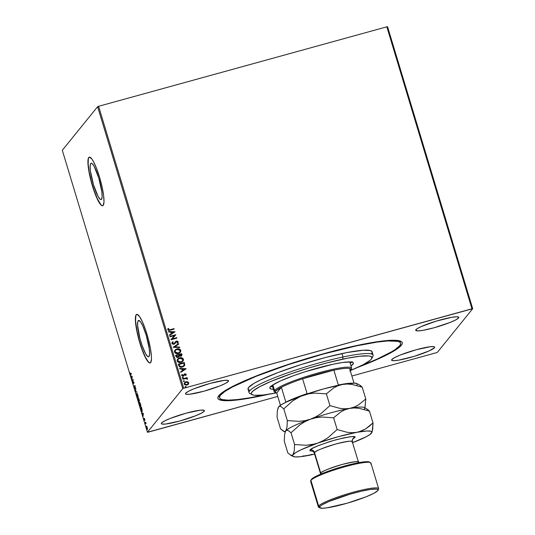 <?xml version="1.0" encoding="UTF-8"?>
<svg xmlns="http://www.w3.org/2000/svg" width="535" height="535" viewBox="0 0 535 535"><rect width="100%" height="100%" fill="white"/><g stroke="black" fill="none" stroke-linecap="round" stroke-linejoin="round"><path stroke-width="0.8" d="M400.019 342.387A94.494 12.124 163.2 0 0 399.665 340.842A94.494 12.124 -16.8 0 1 400.013 341.457L400.521 343.162A94.494 12.124 -16.8 0 1 360.737 365.94L377.162 359.079L391.914 351.615L395.311 349.462L399.618 345.777L400.488 344.286L400.481 343.042L399.612 342.066L397.873 341.363L387.701 340.949L377.121 342.092L356.577 345.831A94.494 12.124 -16.8 0 1 400.528 343.169M357.447 367.491L371.979 361.68L389.166 353.662L396.91 349.081L401.31 345.322L400.294 344.754L401.31 345.322L402.206 343.798L402.206 342.534L401.33 341.531L399.565 340.815L389.219 340.387L378.459 341.544L357.54 345.342L332.529 351.308L314.647 356.243L287.703 364.596L270.67 370.501L248.153 379.275L235.995 384.752L223.222 391.874L218.815 395.632A96.293 12.352 -16.8 0 1 309.116 357.868A96.293 12.352 -16.8 0 1 401.009 341.35A96.293 12.352 -16.8 0 1 401.31 345.322A96.293 12.352 -16.8 0 1 357.561 367.451M138.184 320.719A18.865 3.471 74.6 0 1 138.578 320.445A18.865 3.471 74.6 0 1 146.603 336.515A18.865 3.471 74.6 0 1 148.998 356.537L148.376 356.832L147.573 356.43L145.533 353.615L142.036 345.342L139.929 338.361L137.622 325.561L137.769 321.702L138.812 320.418L140.578 321.909L142.805 325.942L146.256 335.338L149.298 348.967L149.606 353.916L148.998 356.537A18.865 3.471 74.6 0 1 148.61 356.812A18.865 3.471 74.6 0 1 140.585 340.735A18.865 3.471 74.6 0 1 138.184 320.719L139.06 320.478L138.184 320.719M90.723 163.503A18.865 3.471 74.6 0 1 91.117 163.228A18.865 3.471 74.6 0 1 99.135 179.305A18.865 3.471 74.6 0 1 101.536 199.321L100.914 199.622L100.105 199.221L98.072 196.405L93.464 184.702L90.422 171.073L90.114 166.124L90.723 163.503L91.345 163.208L92.154 163.61L94.187 166.425L98.788 178.128L101.831 191.751L102.145 196.699L101.536 199.321A18.865 3.471 74.6 0 1 101.142 199.595A18.865 3.471 74.6 0 1 93.117 183.525A18.865 3.471 74.6 0 1 90.723 163.503L91.592 163.262L90.723 163.503M89.345 157.15A25.198 4.634 -105.4 0 0 88.904 157.491L88.736 157.537A25.198 4.634 74.6 0 1 89.258 157.17A25.198 4.634 74.6 0 1 99.978 178.643A25.198 4.634 74.6 0 1 103.181 205.386L103.991 201.882L103.583 195.275L102.004 186.561L99.517 177.072L96.481 168.251L93.364 161.436L91.926 159.129L89.566 157.143L88.736 157.537L88.181 158.855L87.974 164.011L89.907 176.363L92.401 185.852L95.437 194.673L98.554 201.481L101.269 205.246L102.345 205.781L103.181 205.386A25.198 4.634 74.6 0 1 102.653 205.754A25.198 4.634 74.6 0 1 91.94 184.281A25.198 4.634 74.6 0 1 88.736 157.537L88.904 157.491A25.198 4.634 -105.4 0 0 92.04 184.007A25.198 4.634 -105.4 0 0 102.74 205.728M136.813 314.359A25.198 4.634 -105.4 0 0 136.371 314.7L136.198 314.747A25.198 4.634 74.6 0 1 136.726 314.379A25.198 4.634 74.6 0 1 147.446 335.853A25.198 4.634 74.6 0 1 150.643 362.596L151.458 359.099L151.405 356.123L150.395 348.312L148.322 339.036L145.5 329.7L142.37 321.729L139.394 316.339L137.034 314.353L136.198 314.747L135.643 316.065L135.442 321.221L136.452 329.032L138.525 338.314L142.898 351.89L146.015 358.697L148.737 362.456L149.813 362.997L150.643 362.596A25.198 4.634 74.6 0 1 150.121 362.964A25.198 4.634 74.6 0 1 139.401 341.49A25.198 4.634 74.6 0 1 136.198 314.747L136.371 314.7A25.198 4.634 -105.4 0 0 139.508 341.216A25.198 4.634 -105.4 0 0 150.208 362.937M434.44 347.763L434.132 346.74L434.44 347.763L434.654 347.115L434.032 346.713L430.441 346.713L416.297 349.723L400.294 355.026L394.643 357.574L391.801 359.52A22.497 2.889 -16.8 0 1 414.297 350.285A22.497 2.889 -16.8 0 1 434.661 347.141A22.497 2.889 -16.8 0 1 434.44 347.763A22.497 2.889 -16.8 0 1 411.95 356.999A22.497 2.889 -16.8 0 1 391.587 360.142L393.633 360.71L398.642 360.169L414.17 356.343L429.083 350.933L434.44 347.763M228.325 381.435L228.017 380.412L228.325 381.435L228.532 380.786L227.917 380.385L224.325 380.385L210.181 383.394L194.178 388.698L188.521 391.245L185.685 393.192A22.497 2.889 -16.8 0 1 208.182 383.956A22.497 2.889 -16.8 0 1 228.545 380.813A22.497 2.889 -16.8 0 1 228.325 381.435A22.497 2.889 -16.8 0 1 205.828 390.67A22.497 2.889 -16.8 0 1 185.464 393.82A22.497 2.889 -16.8 0 1 185.685 393.192L185.478 393.847L186.093 394.248L189.684 394.241L203.828 391.239L219.832 385.929L225.489 383.388L228.325 381.435M204.189 411.241L203.882 410.218L204.189 411.241L204.403 410.586L203.788 410.184L200.19 410.191L186.046 413.194L170.043 418.504L164.392 421.045L161.557 422.998A22.497 2.889 -16.8 0 1 184.047 413.762A22.497 2.889 -16.8 0 1 204.41 410.612A22.497 2.889 -16.8 0 1 204.189 411.241A22.497 2.889 -16.8 0 1 181.699 420.477A22.497 2.889 -16.8 0 1 161.336 423.62A22.497 2.889 -16.8 0 1 161.557 422.998L161.343 423.646L161.965 424.048L165.556 424.048L179.7 421.038L195.703 415.735L201.354 413.187L204.189 411.241M458.575 317.964L458.268 316.934L458.575 317.964L458.783 317.308A22.497 2.889 -16.8 0 1 458.575 317.964A22.497 2.889 -16.8 0 1 436.079 327.193A22.497 2.889 -16.8 0 1 415.715 330.342A22.497 2.889 -16.8 0 1 415.936 329.714A22.497 2.889 -16.8 0 1 438.433 320.478A22.497 2.889 -16.8 0 1 458.796 317.335L456.743 316.773L451.741 317.315L436.212 321.14L421.292 326.544L416.966 328.838L415.728 330.369L417.761 330.904L422.77 330.362L434.079 327.761L450.082 322.458L455.733 319.91L458.575 317.964M386.838 26.83L471.964 308.789L183.726 388.249L98.6 106.291L386.838 26.83L387.561 26.75L472.693 308.708L387.561 26.75L386.838 26.83L98.6 106.291L183.726 388.249L472.693 308.708L437.383 352.318L472.693 308.708L471.964 308.789L386.838 26.83M187.638 381.756L185.959 381.736L184.602 382.558L184.154 383.642L184.655 384.725L186.581 385.193L188.253 384.391L188.781 382.986L187.638 381.756L188.688 382.859L187.638 381.756L185.959 381.736L184.528 382.639L184.221 384.043L186.976 385.113L188.394 384.237L188.735 382.799L188.34 384.297L188.688 382.859L187.638 381.756M182.723 378.807L182.863 379.268L185.846 378.519L186.969 379.141L187.558 378.94L186.581 378.245L187.223 378.064L187.083 377.603L182.723 378.807L182.863 379.268L185.846 378.519L187.497 379.235L186.581 378.245L187.223 378.064L187.083 377.603L182.723 378.807M184.488 374.634L184.227 375.155L184.95 374.286L185.672 374.574L185.391 375.289L185.846 375.456L186.113 374.206L184.996 373.791L182.796 375.757L181.967 374.446L181.699 375.664L182.756 376.245L183.839 375.844L184.95 374.286L185.625 374.473L185.391 375.289L185.846 375.456L186.2 374.393L185.799 375.516L186.2 374.393L184.789 373.838L183.05 375.724L182.181 375.356L182.448 374.6L181.887 374.54M178.723 365.552L180.155 367.09L183.13 366.749L184.715 365.111L184.267 362.516L178.302 364.161L178.723 365.552C179.419 367.09 180.623 367.585 182.321 367.043L184.321 365.866L184.756 364.903L184.267 362.516L178.302 364.161L178.723 365.552M175.614 355.267L176.289 357.026L177.466 357.494L178.944 356.925L179.339 356.042L181.325 356.016L181.94 355.059L181.586 353.622L175.614 355.267L175.975 356.464L178.095 357.407L179.339 356.042L180.776 356.25L181.713 355.681L181.586 353.622L175.614 355.267M173.186 347.215L179.753 347.563L179.606 347.061L174.637 346.854L178.723 344.152L178.576 343.651L173.206 347.295L179.753 347.563L179.606 347.061L174.637 346.854L178.723 344.152L178.576 343.651L173.186 347.215M170.036 336.789L174.477 335.565L170.939 339.778L176.911 338.133L176.771 337.672L172.317 338.902L175.868 334.683L169.896 336.328L170.036 336.789L174.477 335.565L170.906 339.671L176.911 338.133L176.771 337.672L172.317 338.902L175.868 334.683L169.896 336.328L170.036 336.789M170.07 329.721L168.458 329.714L168.599 328.463L168.07 328.356L167.722 329.68L168.786 330.443L174.176 329.085L174.035 328.624L170.016 329.781L174.035 328.624L170.07 329.721L168.338 329.507L168.599 328.463L168.07 328.356L167.722 329.68L170.143 330.195L174.176 329.085L174.035 328.624L174.116 329.105L173.989 328.684L170.07 329.721M174.985 331.767L168.438 331.499L168.592 331.994L170.692 332.088L171.193 333.766L169.468 334.903L169.622 335.405L175.012 331.847L168.438 331.499L168.592 331.994L170.692 332.088L171.193 333.766L169.468 334.903L169.622 335.405L174.985 331.767M172.15 342.367L172.785 341.758L172.17 342.333L172.009 343.737L173.594 344.339L174.858 343.691L176.416 341.611L177.5 341.798L177.031 342.942L177.513 343.202L177.934 342.741L178.048 341.504L176.704 341.029L175.62 341.571L173.902 343.771L172.564 343.437L173.2 342.052L172.785 341.758L171.889 343.463L173.882 344.279L176.617 341.537L177.56 341.932L177.031 342.942L177.513 343.202L178.168 341.765L176.456 341.083L175.52 341.678M174.958 350.137L176.904 348.934L175.433 349.669L174.484 351L174.591 352.358L175.48 353.281L177.219 353.688L179.359 353.1L180.77 351.441L180.516 349.823L178.81 348.827L176.858 348.994C178.55 348.492 179.834 348.954 180.703 350.392L180.756 350.331C179.88 348.894 178.603 348.425 176.904 348.934L174.958 350.137L174.49 352.097C175.353 353.548 176.63 354.023 178.322 353.521L180.295 352.311L180.756 350.331L180.275 352.344M177.613 359.072L179.593 357.828L178.115 358.564L177.172 359.894L177.279 361.252L178.168 362.175L179.907 362.583L182.047 361.994L183.458 360.336L183.197 358.717L181.499 357.721L179.539 357.888C181.231 357.387 182.515 357.848 183.391 359.286L183.445 359.226C182.569 357.788 181.285 357.32 179.593 357.828L177.647 359.032L177.179 360.991C178.035 362.442 179.312 362.917 181.011 362.416L182.983 361.205L183.445 359.226L182.957 361.239M186.147 368.729L179.599 368.454L179.747 368.956L181.846 369.043L182.355 370.722L180.629 371.865L180.776 372.367L186.147 368.729L179.599 368.454L179.747 368.956L181.846 369.043L182.355 370.722L180.629 371.865L180.776 372.367L186.147 368.729M182.274 377.817L182.702 377.235L182.361 377.837L183.104 377.931L183.064 377.242L182.656 377.295L183.264 377.543L182.702 377.235L182.321 377.757L182.937 378.004L183.318 377.483L182.883 378.064M183.338 381.348L183.766 380.76L183.425 381.368L184.167 381.462L184.127 380.766L183.719 380.826L184.334 381.074L183.766 380.76L183.385 381.281L184 381.529L184.381 381.007L183.946 381.589M185.07 387.093L185.505 386.511L185.163 387.113L185.899 387.213L185.866 386.517L185.451 386.578L186.066 386.818L185.505 386.511L185.123 387.032L185.739 387.28L186.12 386.758L185.685 387.34M148.162 432.173L277.759 396.442L147.439 432.247L62.307 150.288L97.617 106.686L182.749 388.644L147.439 432.247L182.749 388.644L183.726 388.249L182.749 388.644L97.617 106.686L98.6 106.291L97.617 106.686L62.307 150.288L147.439 432.247L148.162 432.173M351.883 376.011L436.399 352.705L351.883 376.011M146.737 426.255L146.322 426.188L146.356 427.411L147.245 429.511L147.326 427.739L146.369 426.094L146.543 428.194L147.392 429.465L147.486 428.736L146.369 426.094M144.985 422.964L145.119 423.426L145.654 422.971L146.108 423.787L145.634 422.162L145.119 423.426L145.587 422.951L146.108 423.787L145.634 422.162L144.985 422.964M144.684 418.958L144.223 418.337L144.276 420.002L143.788 418.651L144.383 420.47L144.39 418.751L144.858 419.962L144.684 418.958L144.249 418.296L144.323 419.988L143.788 418.651L144.463 420.443L144.684 418.958M140.979 409.71L141.655 411.328L142.21 411.248L141.447 407.222L140.565 408.319L140.979 409.71C141.494 411.261 141.869 411.85 142.103 411.462L141.447 407.222L140.565 408.319L140.979 409.71M137.876 399.424L138.866 401.758L138.859 400.494L139.154 400.855L139.287 400.454L138.766 398.328L137.876 399.424L138.839 398.562L137.876 399.424L138.913 401.718L138.859 400.494L139.214 400.822L138.766 398.328L137.876 399.424M135.442 391.373L136.933 392.269L135.669 391.145L135.756 388.356L135.442 391.373L136.933 392.269L135.669 391.145L135.756 388.356L135.442 391.373M132.299 380.947L132.961 380.124L133.202 383.936L134.091 382.839L133.951 382.378L133.289 383.194L133.048 379.389L132.158 380.485L132.299 380.947L132.961 380.124L133.168 383.829L134.091 382.839L133.951 382.378L133.289 383.194L133.048 379.389L132.299 380.947M130.627 374.059L129.878 372.567L130.52 374.654L131.356 373.791L131.215 373.33L130.627 374.059L131.289 373.564L130.627 374.059L129.878 372.567L130.754 374.527L131.356 373.791L131.215 373.33L130.627 374.059L130.206 373.704M132.165 376.473L130.7 375.65L131.831 378.098L131.877 379.562L132.192 376.546L130.7 375.65L131.831 378.098L131.877 379.562L132.165 376.473M134.76 388.109L134.064 386.023L134.853 388.604L134.833 386.13L135.422 387.821L134.733 385.641L134.76 388.109L134.078 386.665L134.9 388.57L134.833 386.13L135.422 387.821L134.693 385.668L134.733 388.129L135.074 388.035M136.652 393.359L136.88 396.241L138.003 397.993L138.07 396.134L137.281 393.76L136.652 393.359L136.88 396.241L138.043 397.953L137.809 395.051L136.746 393.285M139.334 402.253L139.488 404.861L140.685 406.888L140.758 405.028L139.963 402.654L139.334 402.253L139.568 405.135L140.732 406.847L140.491 403.945L139.434 402.18M143.326 413.428L141.855 412.612L142.985 415.053L143.039 416.524L143.326 413.428L141.855 412.612L142.985 415.053L143.039 416.524L143.326 413.428M437.383 352.318L436.399 352.705L437.383 352.318M218.815 395.632L217.926 397.157L217.919 398.428L218.802 399.424L223.182 400.575L226.646 400.722L241.673 399.411L268.824 394.241A96.293 12.352 -16.8 0 1 218.193 396.549A96.293 12.352 -16.8 0 1 218.815 395.632M391.801 359.52L391.593 360.169A22.497 2.889 -16.8 0 1 391.801 359.52M219.604 397.793A94.494 12.124 -16.8 0 1 263.915 373.276A94.494 12.124 -16.8 0 1 356.577 345.831L323.321 354.03L288.037 364.736L256.111 376.312L232.397 387.006L224.82 391.493L220.514 395.178L219.644 396.669L219.644 397.913L220.52 398.889L222.252 399.591L228.238 400.153L237.366 399.571L249.29 397.88L265.347 394.736A94.494 12.124 -16.8 0 1 263.548 395.124A94.494 12.124 -16.8 0 1 219.604 397.793L219.089 396.081A94.494 12.124 -16.8 0 1 219.036 395.378A94.494 12.124 163.2 0 0 219.591 396.863M137.201 314.306L136.371 314.7L135.816 316.018L135.609 321.174L137.054 331.225L139.347 340.655L142.29 349.776L145.426 357.199L148.289 361.794L149.472 362.797L150.435 362.864M89.74 157.096L88.904 157.491L88.349 158.808L88.148 163.964L89.158 171.775L91.231 181.057L94.046 190.386L97.183 198.358L100.821 204.584L102.011 205.58L102.967 205.654M131.095 374.433L130.453 373.724M130.547 373.611L130.968 373.965L130.493 374.172M130.56 374.045L130.794 374.493M131.697 376.439L130.848 376.152L131.142 375.898L131.697 376.439M132.185 376.613L131.47 376.5L132.185 376.613M131.964 376.774L131.857 377.79L131.47 376.5L132.172 376.714L131.857 377.79L131.47 376.5L131.964 376.774M132.566 380.612L132.158 380.485L133.088 379.663L132.566 380.612M133.63 383.1L134.024 382.612L133.63 383.1M133.503 383.562L133.476 383.14L133.503 383.562M134.7 387.367L135.101 388.015M134.974 386.076L134.626 386.076L135.034 385.574M134.833 386.13L135.128 386.591M135.241 388.477L134.619 387.514M136.833 391.928L135.469 391.446L136.833 391.928M138.09 397.88L136.967 396.107L136.94 393.339M136.953 393.319L136.846 393.854M137.749 397.445L138.19 397.933M136.786 393.82L137.435 394.415L138.003 396.562L137.903 397.492L136.967 396.107L136.786 393.82L137.836 395.151L138.184 397.418L137.823 397.552L138.164 397.458M137.221 393.66L136.873 393.76M139.555 400.728L139.2 400.401L138.859 400.494L139.214 400.822M138.859 400.494L139.314 400.608M139.388 400.294L138.806 400.093L138.812 398.896L139.281 400.307L138.525 399.25L138.926 398.869L139.127 400.581M138.511 399.598L138.746 401.283L138.104 399.772L138.438 399.364L138.779 401.257L138.104 399.772L138.505 399.598M138.605 400.2L139.12 401.163M140.779 406.774L139.655 405.002L139.475 402.715L139.976 402.561M139.475 402.715L140.524 404.045L140.591 406.386L139.622 404.895L139.535 402.748M140.438 406.339L140.872 406.827M139.548 402.654L140.471 404.293L140.872 406.312L140.504 406.446L140.872 406.346M140.972 408.446L140.565 408.319L141.521 407.456L140.972 408.446M141.835 410.987L142.136 411.382L142.183 410.98M141.969 411L140.792 408.666L141.501 407.79L141.969 411L140.792 408.666L141.614 407.764L142.256 410.92L141.882 411.067M142.858 413.394L142.009 413.114L142.858 413.394M143.34 413.568L142.631 413.461L143.34 413.568M143.119 413.736L143.019 414.745L142.631 413.461L143.333 413.675L143.019 414.745L142.631 413.461L143.119 413.736M144.39 418.751L144.611 419.086M144.804 420.349L144.323 419.614M144.323 419.988L144.049 419.554M144.611 419.139L144.53 418.47M144.396 419.828L144.55 420.176M146.61 426.502L146.643 426.141M146.664 426.094L146.617 426.683M147.145 428.803L147.473 429.337M147.473 428.943L146.623 428.094L146.51 426.555L147.239 427.432L147.419 428.909M146.51 426.555L147.118 427.385L147.192 429.043L146.429 427.044L146.911 426.415M168.03 328.423L168.599 328.463L168.284 329.567L170.016 329.781L168.605 329.914L168.552 328.53L168.03 328.423M169.475 334.93L171.193 333.766L169.475 334.93M168.458 331.56L174.938 331.834L168.458 331.56M171.307 332.175L171.695 333.459L173.561 332.202L171.695 333.459L173.561 332.202L171.748 333.399L171.361 332.115L171.695 333.459L171.361 332.115L173.561 332.202L171.307 332.175M169.909 336.375L175.868 334.683L169.909 336.375M172.27 338.963L176.771 337.672L176.844 338.147L176.717 337.732L172.27 338.963M170.906 339.678L174.477 335.565L170.906 339.678M172.691 342.547L172.437 343.323L173.2 342.052L172.785 341.758L173.133 342.106L172.731 341.825L172.009 342.547M173.755 343.818L172.437 343.323L173.701 343.885L174.296 343.51L173.755 343.818M175.493 341.711L174.463 343.323M175.62 341.571L176.456 341.083L178.122 341.832L177.459 343.263M177.513 343.202L178.168 341.765L177.794 341.35L176.65 341.089L175.447 341.765M177.56 341.932L177.031 342.942M177.045 342.948L177.379 342.574M176.985 343.002L177.506 341.992M178.001 342.634L178.162 342.039M174.45 343.336L173.701 343.885L172.785 343.771L172.41 343.142L172.865 342.353M173.193 347.242L178.576 343.651L178.67 344.192L178.523 343.717L173.193 347.242M174.584 346.921L179.606 347.061L179.686 347.563L179.553 347.128L174.584 346.921M180.168 352.465L180.743 350.532L179.345 349.047L176.858 348.994L174.865 350.251M178.764 348.887L177.961 348.827M175.453 350.392L175.052 351.976L178.135 353.127L179.753 352.11L178.188 353.06L175.099 351.91L175.48 350.358L177.052 349.388L180.148 350.519L179.753 352.11L178.135 353.127L176.135 353.073L175.019 351.863L175.493 350.338M179.707 352.17L177.747 353.16L175.975 352.919L175.052 351.696L175.547 350.278L177.266 349.335L179.078 349.449L180.181 350.626L179.733 352.137M181.512 355.902L181.887 355.12L181.532 353.682L175.627 355.314L181.586 353.622L181.679 355.715M178.616 356.504L176.985 356.925L176.316 355.621L177.908 357.012L178.757 355.996M180.904 355.721L180.074 355.902L179.292 355.287M179.218 355.073L181.111 354.25L180.629 355.795L179.145 354.839L180.576 355.855L181.144 355.501M181.124 355.534L179.753 355.742L179.198 354.779L181.111 354.25L181.278 355.28L180.629 355.795M178.583 354.946L178.804 355.929L177.908 357.012L176.476 356.149L176.369 355.561L178.583 354.946L178.804 355.929L177.961 356.945L176.844 356.718L176.369 355.561L178.583 354.946M182.856 361.359L183.458 359.56L182.027 357.942L179.539 357.888L177.553 359.152M181.124 357.741L180.643 357.721M178.135 359.286L177.734 360.871L180.823 362.021L177.787 360.804L178.162 359.252L179.733 358.283L182.836 359.413L182.442 361.005L180.823 362.021L178.817 361.974L177.707 360.757L178.182 359.239M182.455 360.978L181.037 361.954M180.823 362.021L182.415 361.031M184.127 366.087L184.722 364.783L184.221 362.576L178.315 364.208L184.267 362.516L184.756 364.903L184.301 365.886M182.134 366.642L179.914 366.428L179.004 364.516L183.799 363.145L184.12 364.816L183.773 365.646L182.134 366.642L179.673 366.201L182.134 366.642M179.727 366.134L179.051 364.455L179.151 365.01L179.051 364.455L183.799 363.145L184.12 364.816L183.431 365.98L181.278 366.722L179.727 366.134M180.636 371.892L182.355 370.722L180.636 371.892M179.62 368.521L186.093 368.789L179.62 368.521M182.468 369.137L182.856 370.421L184.715 369.163L182.856 370.421L184.715 369.163L182.91 370.36L182.522 369.07L182.856 370.421L182.522 369.07L184.715 369.163L182.468 369.137M185.337 375.349L185.618 374.634M181.867 374.567L181.659 375.557L183.211 376.179L184.588 374.507M184.281 375.095L183.793 375.904M181.967 374.446L182.448 374.6M182.375 374.687L182.127 375.423L182.997 375.791L183.686 374.955M184.02 374.326L183.431 375.503M184.16 374.166L184.789 373.838L186.147 374.46L185.15 373.838L183.973 374.386M185.959 375.282L186.173 374.747M183.385 375.563L182.368 375.717L182.388 374.667L181.82 374.627M183.866 375.824L184.227 375.155M182.937 378.004L183.318 377.483M182.702 377.235L182.321 377.757M183.184 377.877L183.01 377.302L182.355 377.483M182.736 378.854L187.083 377.603L187.156 378.084L187.036 377.67L182.736 378.854M186.528 378.305L187.544 378.847L187.451 379.295L187.337 378.653L186.528 378.305M184 381.529L184.381 381.007M183.766 380.76L183.385 381.281M184.247 381.408L184.073 380.826L183.465 380.953M184.508 382.672L185.959 381.736L187.591 381.823L185.712 381.856L184.354 382.873M187.17 381.716L186.748 381.682M184.963 382.913L184.709 383.956L186.782 384.712L184.756 383.896L184.983 382.879L186.093 382.197L188.2 382.946L187.939 383.963L186.782 384.712L185.585 384.732L184.762 384.103L184.916 382.966M187.999 383.876L186.929 384.672M186.782 384.712L187.912 383.996M185.739 387.28L186.12 386.758M185.505 386.511L185.123 387.032M185.986 387.159L185.812 386.578L185.204 386.705M185.973 386.671L185.632 386.551M178.804 355.929L178.563 356.584M180.87 361.961L179.085 361.981L177.981 361.219L177.787 359.928L178.917 358.617L181.298 358.203L182.756 359.206L182.582 360.811L180.87 361.961M186.835 384.652L184.883 384.17L184.762 383.301L185.538 382.425L187.003 382.117L188.146 382.799L188.052 383.816L186.835 384.652M371.718 358.55L372.915 356.357A64.795 8.313 163.2 0 0 342.995 356.992L342.621 359.172A62.996 8.085 -16.8 0 1 371.718 358.55A62.996 8.085 -16.8 0 1 350.599 370.487L363.385 364.589L370.16 360.289L371.317 359.139L371.892 357.313L370.153 356.196L368.428 355.915L360.075 356.21L347.549 358.169L326.256 363.078L308.628 368.06L291.261 373.697L271.064 381.375L259.836 386.624L253.062 390.918L251.33 393.064L251.33 393.894L253.075 395.017L254.794 395.298L263.146 395.004L276.301 392.917A62.996 8.085 -16.8 0 1 252.112 394.663A62.996 8.085 -16.8 0 1 277.545 378.74A62.996 8.085 -16.8 0 1 342.621 359.172L342.995 356.992A64.795 8.313 -16.8 0 1 373.129 355.166A64.795 8.313 -16.8 0 1 371.952 357.561M273.445 389.306A43.649 5.597 -16.8 0 1 269.827 388.223A43.649 5.597 -16.8 0 1 290.298 376.894A43.649 5.597 -16.8 0 1 333.098 364.221L342.587 362.496L350.98 361.961L352.973 362.483L353.381 363.506L350.987 365.9A43.649 5.597 -16.8 0 0 353.394 362.991L353.394 362.984A43.649 5.597 -16.8 0 0 333.098 364.221L305.465 371.644L293.722 375.623L280.621 380.873L272.235 385.314L274.134 391.58A40.499 5.196 -16.8 0 1 274.529 390.456A40.499 5.196 163.2 0 0 274.656 392.128L275.759 392.71A39.597 5.082 -16.8 0 1 275.639 391.078L274.529 390.456L272.85 384.906L274.529 390.456A40.499 5.196 -16.8 0 1 315.015 373.831A40.499 5.196 -16.8 0 1 351.669 368.174A40.499 5.196 -16.8 0 1 351.274 369.297M270.65 386.571A43.649 5.597 163.2 0 0 272.669 386.745M373.129 355.166L372.092 351.749A64.795 8.313 163.2 0 0 341.959 353.575L342.995 356.992L341.959 353.575A64.795 8.313 163.2 0 0 278.421 372.393A64.795 8.313 163.2 0 0 248.033 389.206L249.063 392.623A64.795 8.313 -16.8 0 1 279.451 375.811A64.795 8.313 -16.8 0 1 342.995 356.992A64.795 8.313 163.2 0 0 276.053 377.121A64.795 8.313 163.2 0 0 249.898 393.499L252.112 394.663M251.363 393.967A64.795 8.313 -16.8 0 1 249.063 392.623M273.813 389.313L271.051 389.052L269.847 388.276L270.249 387.012L272.235 385.314M371.471 353.541L372.066 352.518M372.066 351.669L370.273 350.512L363.298 350.231L347.028 352.545L325.126 357.594L300.938 364.603L278.133 372.507L260.191 380.097L253.938 383.414L248.655 387.414L248.059 389.293L249.852 390.443M352.204 361.633L350.211 363.332A43.649 5.597 163.2 0 0 351.796 362.075M270.275 386.491L273.044 386.752M349.863 371.19L350.679 370.387A39.597 5.082 -16.8 0 1 350.305 370.795M350.94 370.013A39.597 5.082 -16.8 0 1 350.679 370.387L351.013 369.15L349.596 368.454A39.597 5.082 -16.8 0 1 350.94 370.013L351.542 368.916A40.499 5.196 163.2 0 0 317.522 373.122A40.499 5.196 163.2 0 0 274.529 390.456L275.639 391.078A39.597 5.082 -16.8 0 1 281.377 387.26L276.722 393.011L280.44 405.329L276.722 393.011L281.377 387.26L275.639 391.078L275.311 392.309L276.722 393.011A39.597 5.082 -16.8 0 1 275.759 392.71M275.351 392.376A40.499 5.196 -16.8 0 1 274.134 391.58M302.609 378.767L333.873 370.146L318.746 373.831L302.609 378.767A39.597 5.082 -16.8 0 1 333.873 370.146A39.597 5.082 -16.8 0 1 349.596 368.454A39.597 5.082 163.2 0 0 333.873 370.146L338.361 385.013A39.597 5.082 -16.8 0 1 352.01 383.16A39.597 5.082 163.2 0 0 338.361 385.013L333.873 370.146L302.609 378.767A39.597 5.082 163.2 0 0 281.377 387.26A39.597 5.082 -16.8 0 1 302.609 378.767L307.097 393.633L302.609 378.767M281.377 387.26L285.864 402.126A39.597 5.082 -16.8 0 1 307.097 393.633A39.597 5.082 163.2 0 0 285.864 402.126L281.377 387.26M354.023 383.113L349.596 368.454L354.023 383.113M378.653 488.682L370.915 463.049A31.498 4.039 163.2 0 0 342.407 467.456A31.498 4.039 163.2 0 0 310.915 480.383L311.51 479.293A30.595 3.926 163.2 0 0 311.31 479.581L310.708 480.684A31.498 4.039 -16.8 0 1 310.915 480.383A31.498 4.039 163.2 0 0 310.608 481.259L318.345 506.892A31.498 4.039 -16.8 0 1 318.653 506.016A31.498 4.039 163.2 0 0 318.753 507.314L319.856 507.896A30.595 3.926 -16.8 0 1 319.763 506.632L318.653 506.016L310.915 480.383L318.653 506.016A31.498 4.039 -16.8 0 1 350.144 493.089A31.498 4.039 -16.8 0 1 378.653 488.682A31.498 4.039 -16.8 0 1 378.345 489.558M377.951 490.354L378.553 489.257A31.498 4.039 163.2 0 0 352.097 492.534A31.498 4.039 163.2 0 0 318.653 506.016L319.763 506.632A30.595 3.926 -16.8 0 1 352.251 493.537A30.595 3.926 -16.8 0 1 377.951 490.354A30.595 3.926 -16.8 0 1 377.75 490.648L378.038 489.759L376.366 489.077L370.487 489.445L361.306 491.217L350.211 494.119L329.085 501.435L322.264 504.739L320.325 506.07L319.482 507.521L322.251 508.25L327.025 507.835L347.302 503.167L366.207 496.761L373.891 493.297L377.75 490.648A30.595 3.926 -16.8 0 1 349.061 502.646A30.595 3.926 -16.8 0 1 319.856 507.896M352.705 438.934L352.043 442.204C354.431 440.278 349.108 440.853 336.074 443.923C321.956 448.337 314.774 451.212 314.52 452.55A3.598 3.511 39 0 0 310.079 450.069C310.38 448.49 318.867 445.093 335.552 439.877C350.953 436.246 357.24 435.57 354.424 437.844A3.598 3.511 39 0 0 352.639 439.021A3.598 3.511 -141 0 1 354.424 437.844L352.438 439.335M320.866 474.084A3.598 3.511 39 0 0 320.712 473.054C320.967 471.716 328.149 468.841 342.266 464.433C355.3 461.357 360.623 460.782 358.236 462.708A19.802 2.541 -16.8 0 0 358.423 462.16A19.802 2.541 -16.8 0 0 340.507 464.928A19.802 2.541 -16.8 0 0 320.712 473.054L314.52 452.55A19.802 2.541 163.2 0 0 314.326 453.098L320.518 473.602A19.802 2.541 -16.8 0 1 320.712 473.054A3.598 3.511 -141 0 1 320.866 474.084M319.489 507.548A31.498 4.039 -16.8 0 1 318.345 506.892M278.167 407.583L277.351 410.76L277.036 417.173L280.587 428.936L277.036 417.173L277.351 410.76L278.575 406.928L279.591 406.279L280.828 406.48L283.784 408.84L292.759 400.849L297.788 397.686L303.251 395.271L308.896 393.767L314.7 393.111L326.383 393.86L333.733 387.882L337.899 385.775L342.474 384.458L347.248 384.03L352.19 384.438L362.242 387.213L360.697 385.755L359.279 384.852L362.242 387.213L365.793 398.976L362.242 387.213L352.19 384.438L347.248 384.03L342.474 384.458A41.396 5.31 163.2 0 0 303.251 395.271A41.396 5.31 163.2 0 0 278.575 406.928L279.591 406.279L280.828 406.48L283.784 408.84L287.335 420.604L283.784 408.84L292.759 400.849L300.476 396.368L308.896 393.767L314.7 393.111L326.383 393.86L329.935 405.624L326.383 393.86L333.733 387.882L337.899 385.775L342.474 384.458L323.648 388.898L303.251 395.271L286.753 401.865L281.423 404.687L278.575 406.928A41.396 5.31 163.2 0 0 278.307 407.316A41.396 5.31 163.2 0 0 278.287 407.356M364.923 407.931L365.793 398.976L358.443 404.948L354.277 407.055L349.703 408.379L344.928 408.8L339.986 408.392L329.935 405.624L320.96 413.608L315.931 416.772L310.474 419.193L304.83 420.697L299.025 421.346L287.335 420.604L287.021 427.01L285.797 430.849A41.396 5.31 -16.8 0 1 310.474 419.193L304.83 420.697L299.025 421.346L287.335 420.604L287.021 427.01L285.797 430.849L284.78 431.491L283.55 431.297L280.587 428.936L285.128 432.14M365.004 407.683L365.793 398.976L358.443 404.948L354.277 407.055L349.703 408.379A41.396 5.31 163.2 0 0 310.474 419.193A41.396 5.31 -16.8 0 1 349.703 408.379L344.928 408.8L339.986 408.392L329.935 405.624L320.96 413.608L315.931 416.772L310.474 419.193L316.118 417.688L321.923 417.039L333.606 417.781L340.955 411.81L345.122 409.703L349.703 408.379A41.396 5.31 -16.8 0 1 364.522 408.827A41.396 5.31 -16.8 0 1 364.255 409.221M285.509 431.277A41.396 5.31 -16.8 0 1 285.797 430.849A41.396 5.31 163.2 0 0 285.529 431.243A41.396 5.31 163.2 0 0 285.509 431.277M359.56 384.986L356.905 383.588A41.396 5.31 163.2 0 0 342.474 384.458L354.698 383.14L357.206 383.796L357.032 385.294M278.575 406.928L278.147 407.777M285.389 431.504L284.573 434.687L284.259 441.094L287.81 452.857L290.772 455.218L287.81 452.857L284.259 441.094L284.573 434.687L285.389 431.504L286.278 430.414L288.051 430.401L291.007 432.761L299.981 424.777L305.01 421.613L310.474 419.193A41.396 5.31 163.2 0 0 285.797 430.849L286.813 430.207L288.051 430.401L291.007 432.761L294.558 444.525L294.243 450.938L292.591 455.619L292.846 456.275L295.353 456.93L300.382 456.709L314.64 454.148A41.396 5.31 -16.8 0 1 307.578 455.613A41.396 5.31 -16.8 0 1 293.147 456.482A41.396 5.31 -16.8 0 1 293.019 454.77A41.396 5.31 -16.8 0 1 317.696 443.114L301.198 449.714L295.868 452.536L292.545 455.205L290.492 455.084L293.147 456.482M366.783 408.907L364.128 407.51A41.396 5.31 163.2 0 0 349.703 408.379L354.471 407.951L359.413 408.359L369.464 411.134L367.926 409.683L366.502 408.773L369.464 411.134L373.015 422.897L369.484 426.134L365.666 428.869L359.252 431.752L338.093 436.741L314.894 443.976L306.247 445.274L294.558 444.525L294.243 450.938L293.019 454.77M352.552 442.699L366.254 436.727L370.38 434.179L371.905 432.293L370.728 431.203L366.93 430.983L356.925 432.3A41.396 5.31 -16.8 0 1 371.745 432.748A41.396 5.31 -16.8 0 1 371.477 433.143A41.396 5.31 -16.8 0 1 352.552 442.699M312.875 451.279L309.859 450.751L310.079 450.069L313.028 448.042L318.907 445.394L331.165 441.148L343.784 437.851L350.264 436.754L352.518 436.607L354.638 437.169L352.404 439.355M307.572 455.613L309.872 455.071M371.002 433.577L371.885 432.481L372.701 429.297L373.015 422.897L365.666 428.869L361.499 430.976L356.925 432.3L352.15 432.728L347.208 432.32L337.157 429.545L328.182 437.536L323.153 440.7L317.696 443.114A41.396 5.31 -16.8 0 1 356.925 432.3L352.15 432.728L347.208 432.32L337.157 429.545L333.606 417.781L340.955 411.81L345.122 409.703L349.703 408.379L354.471 407.951L359.413 408.359L369.464 411.134L373.015 422.897L372.226 431.611M370.467 433.785L371.885 432.481M302.73 456.041L307.578 455.613L312.086 454.315M310.474 419.193L316.118 417.688L321.923 417.039L333.606 417.781L337.157 429.545L328.182 437.536L323.153 440.7L317.696 443.114L312.052 444.618L306.247 445.274L294.558 444.525L291.007 432.761L299.981 424.777L305.01 421.613L310.474 419.193M358.644 462.701L352.237 441.656A19.802 2.541 163.2 0 0 334.315 444.424A19.802 2.541 163.2 0 0 314.52 452.55L320.712 473.054L320.632 474.177M369.504 462.1L365.659 461.738L357.982 462.829L339.083 467.63L318.793 474.98L312.908 478.096L311.223 479.775M310.079 450.069A3.598 3.511 -141 0 1 314.52 452.55L314.326 453.098C313.276 451.453 312.641 450.791 312.407 451.092M370.514 462.628L369.404 462.046A30.595 3.926 163.2 0 0 340.2 467.289A30.595 3.926 163.2 0 0 311.51 479.293L310.915 480.383A31.498 4.039 -16.8 0 1 340.454 468.025A31.498 4.039 -16.8 0 1 370.514 462.628A31.498 4.039 -16.8 0 1 370.608 463.925M134.86 386.109L135.201 386.016M144.303 420.002L144.644 419.908M145.56 422.951L145.901 422.857M349.776 361.901L351.669 368.174"/></g></svg>
